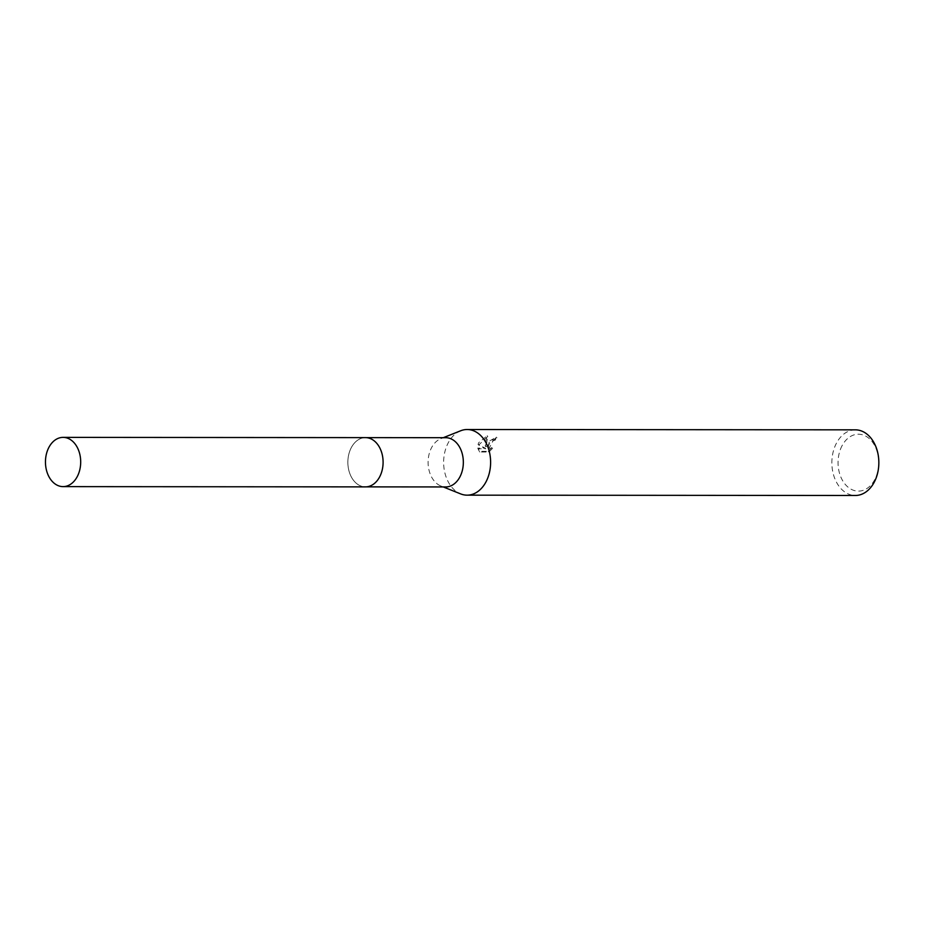 <?xml version="1.0" encoding="UTF-8"?>
<svg xmlns="http://www.w3.org/2000/svg" width="925" height="925" viewBox="0 0 925 925"><rect width="100%" height="100%" fill="white"/><g stroke="black" fill="none" stroke-linecap="round" stroke-linejoin="round"><path stroke-width="0.69" stroke-dasharray="4.62 3.47" d="M351.396 447.457A24.617 17.621 -90 0 0 349.708 473.242A24.617 17.621 -90 0 0 365.456 486.874A24.617 17.621 -90 0 0 375.885 482.11A24.617 17.621 -90 0 0 379.562 477.046A24.617 17.621 -90 0 0 375.92 442.404A24.617 17.621 -90 0 0 365.502 437.629A24.617 17.621 -90 0 0 351.396 447.457A24.628 17.621 -90 0 0 352.934 479.555A24.628 17.621 -90 0 0 375.885 482.11A24.628 17.621 -90 0 0 379.551 477.046A24.628 17.621 -90 0 0 375.92 442.404A24.628 17.621 -90 0 0 351.396 447.457M445.734 437.698A24.617 17.621 -90 0 0 440.901 438.635A24.617 17.621 -90 0 0 431.64 447.527A24.617 17.621 -90 0 0 440.867 485.995A24.617 17.621 -90 0 0 445.7 486.943M460.696 430.761A32.826 23.495 -90 0 0 448.347 442.613A32.826 23.495 -90 0 0 460.638 493.892M486.562 442.647L485.267 446.151L485.475 442.647L487.163 435.733L478.757 442.636L478.052 444.37L485.093 448.116L477.762 448.105L479.185 451.331L488.227 451.331L491.984 447.619L490.169 448.128L488.55 447.469L488.99 442.647L492.562 439.93L494.493 439.525A32.826 23.495 90 0 1 496.343 437.143L486.562 442.647M855.382 429.836A32.826 23.495 -90 0 0 836.582 442.936A32.826 23.495 -90 0 0 834.327 477.323A32.826 23.495 -90 0 0 855.324 495.488M842.143 445.572A28.455 20.362 -90 0 0 846.167 485.405A28.455 20.362 -90 0 0 874.68 479.763A28.455 20.362 -90 0 0 870.656 439.93A28.455 20.362 -90 0 0 842.143 445.572M492.62 448.29L488.886 452.024L479.844 452.013L478.398 448.775L485.729 448.787L478.676 445.029L487.822 436.427L485.903 446.81L496.979 437.814A31.739 22.709 -90 0 0 495.129 440.184L493.187 440.589L489.186 448.139L490.805 448.798L492.62 448.29L491.984 447.619M495.129 440.184L494.493 439.525M479.844 452.013L479.185 451.331M488.886 452.024L488.227 451.331M496.979 437.814L496.343 437.143M485.903 446.81L485.267 446.151M478.398 448.775L477.762 448.105M485.729 448.787L485.093 448.116M478.676 445.029L478.04 444.37M487.822 436.427L487.163 435.733M366.022 437.629L365.502 437.629A24.628 17.633 -90 0 0 348.76 454.441A24.628 17.633 -90 0 0 354.876 481.937A24.628 17.633 -90 0 0 365.456 486.885L365.976 486.874M440.867 485.995L443.237 486.932M488.55 447.469L489.186 448.139M440.901 438.635L443.272 437.698"/><path stroke-width="1.39" d="M365.976 486.874L445.7 486.943A24.617 17.621 -90 0 0 459.794 477.115A24.617 17.621 -90 0 0 461.494 451.331A24.617 17.621 -90 0 0 445.734 437.698L366.022 437.629M443.237 486.932L460.638 493.892A32.826 23.495 -90 0 0 467.09 495.164A32.826 23.495 -90 0 0 485.891 482.064A32.826 23.495 -90 0 0 488.146 447.677A32.826 23.495 -90 0 0 467.148 429.512A32.826 23.495 -90 0 0 460.696 430.761L443.272 437.698M467.09 495.164L855.324 495.488A32.826 23.495 -90 0 0 874.125 482.387A32.826 23.495 -90 0 0 876.38 448.012A32.826 23.495 -90 0 0 855.382 429.836L467.148 429.512M73.676 442.312A24.617 17.621 -90 0 0 63.097 437.375A24.617 17.621 -90 0 0 46.366 454.187A24.617 17.621 -90 0 0 52.482 481.671A24.617 17.621 -90 0 0 63.062 486.619A24.617 17.621 -90 0 0 79.781 469.808A24.617 17.621 -90 0 0 73.676 442.312M63.062 486.619L365.456 486.885A24.628 17.633 -90 0 0 382.187 470.062A24.628 17.633 -90 0 0 376.07 442.566A24.628 17.633 -90 0 0 365.491 437.618L63.097 437.375"/></g></svg>
